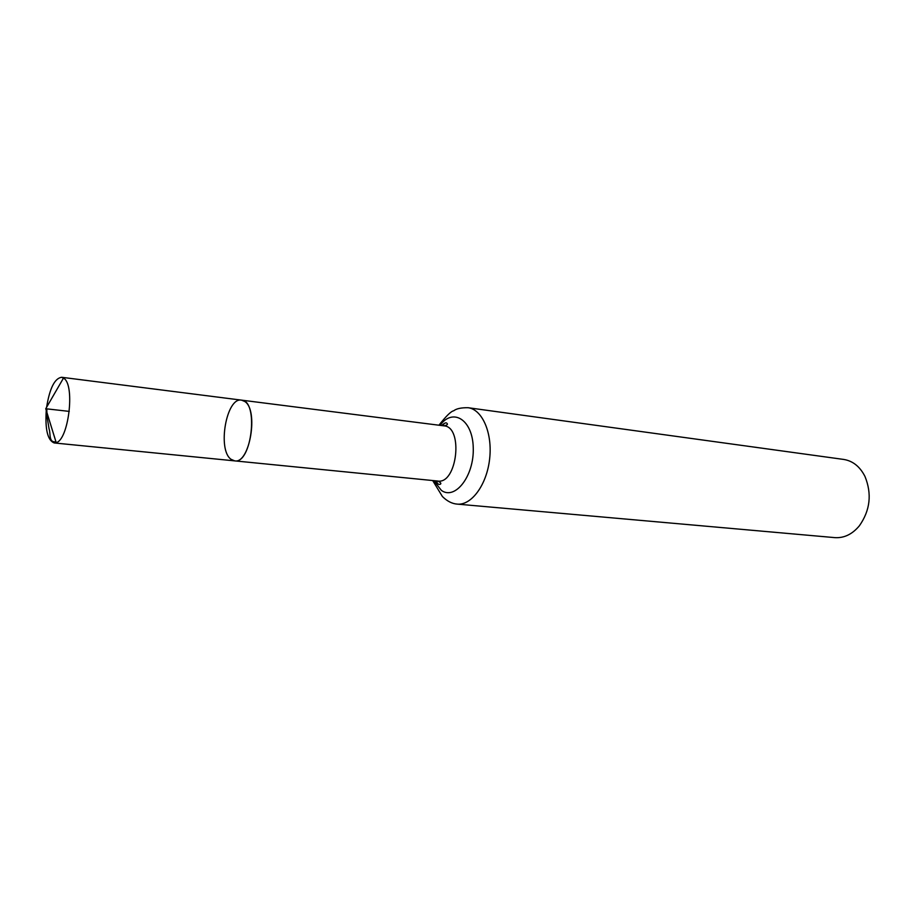 <?xml version="1.0" encoding="UTF-8"?>
<svg xmlns="http://www.w3.org/2000/svg" width="915" height="915" viewBox="0 0 915 915"><rect width="100%" height="100%" fill="white"/><g stroke="black" fill="none" stroke-linecap="round" stroke-linejoin="round"><path stroke-width="1.37" d="M230.98 459.261C217.13 449.62 226.474 396.858 241.537 400.141C258.979 400.621 251.774 464.294 234.675 460.874L230.98 459.261M468.057 407.713C482.319 409.394 492.647 433.104 489.628 458.964C486.791 484.859 471.419 505.652 457.145 504.108L834.835 537.631C844.087 538.226 852.265 534.291 859.368 525.805C870.199 510.364 872.064 493.906 864.961 476.429C859.928 466.581 852.837 460.908 843.687 459.433L468.057 407.713C461.137 407.632 456.356 408.662 453.703 410.789C451.084 411.224 446.154 416.039 438.937 425.212M435.185 480.787C437.45 483.623 438.903 484.824 439.532 484.401L440.367 484.218C441.51 483.44 440.63 482.388 437.713 481.038L234.675 460.874C249.738 464.214 258.968 409.874 244.671 401.433L241.537 400.141L61.614 377.277L64.233 378.581C75.11 386.404 68.408 439.818 56.215 442.654L54.191 442.952C47.66 440.39 45.018 429.535 46.265 410.4M46.619 407.232C49.673 388.303 54.683 378.318 61.614 377.277M69.277 411.395L46.791 408.856L46.997 416.291L49.09 428.998C50.863 433.79 48.381 442.757 55.941 441.773M437.713 481.038C457.134 484.515 463.665 426.802 443.958 425.852L241.537 400.141M444.084 423.588L442.894 425.715M436.638 480.935L437.336 483.269M433.733 480.638L441.396 490.406C455.213 500.494 474.256 475.857 473.249 447.87C472.746 419.779 453.051 407.415 439.989 425.349M457.145 504.108C452.056 503.719 447.126 501.191 442.38 496.49L432.681 480.535M443.958 425.852C447.458 425.098 448.304 424.137 446.474 422.982C445.948 422.433 444.267 423.279 441.442 425.532M234.675 460.874L54.191 442.952M63.524 378.021L45.75 408.742L56.215 442.654"/></g></svg>
